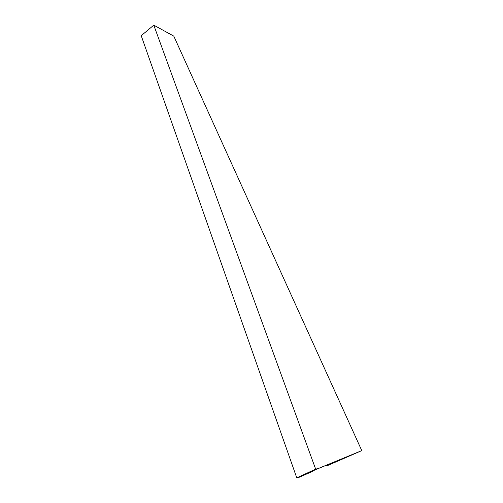 <?xml version="1.0" encoding="UTF-8"?>
<svg xmlns="http://www.w3.org/2000/svg" width="503" height="503" viewBox="0 0 503 503"><rect width="100%" height="100%" fill="white"/><g stroke="black" fill="none" stroke-linecap="round" stroke-linejoin="round"><path stroke-width="0.75" d="M153.78 25.15L141.224 35.713L296.77 477.85L315.658 469.136L153.78 25.15L173.786 36.115L361.776 450.619L326.686 465.941L326.378 465.231M296.77 477.85L298.178 477.705L312.369 471.487L314.627 470.06L358.658 451.958L326.686 465.941M315.658 469.136L318.242 468.513L361.776 450.619M312.369 471.487L310.999 471.619M318.242 468.513L315.846 469.557"/></g></svg>
